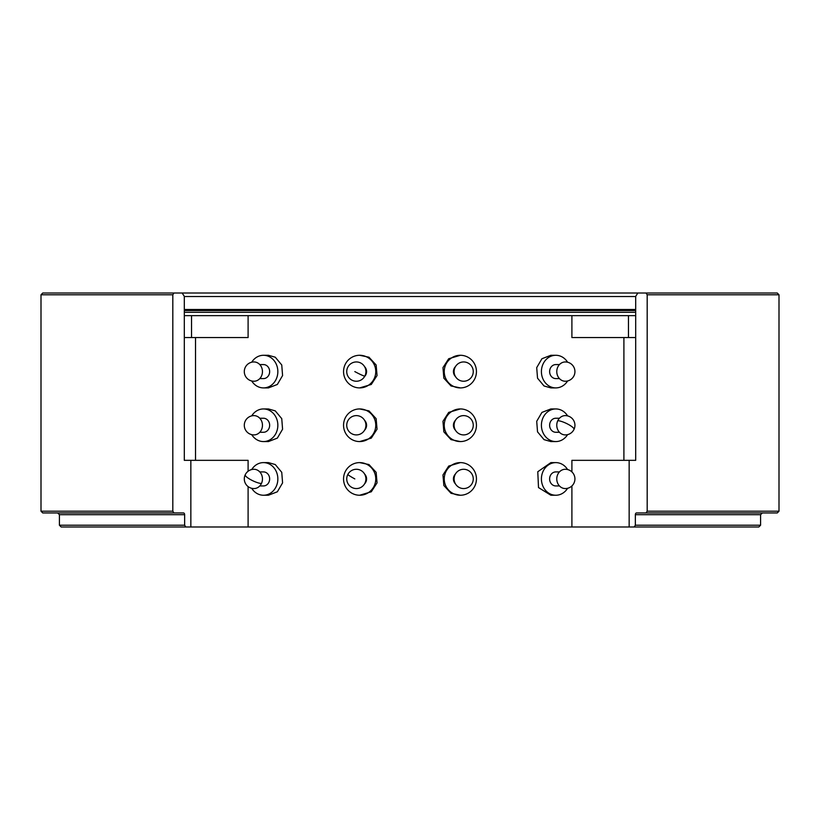 <?xml version="1.0" encoding="UTF-8"?>
<svg xmlns="http://www.w3.org/2000/svg" width="820" height="820" viewBox="0 0 820 820"><rect width="100%" height="100%" fill="white"/><g stroke="black" fill="none" stroke-linecap="round" stroke-linejoin="round"><path stroke-width="1.23" d="M555.816 495.239L550.876 495.239L538.504 487.562L537.776 471.746L550.876 462.613L555.816 462.613A16.308 14.401 90 0 0 542.891 471.746A16.308 14.401 90 0 0 555.816 495.239A16.308 14.401 90 0 0 567.604 488.289M567.604 469.563A16.308 14.401 90 0 0 555.816 462.613M557.641 474.678A9.645 8.518 -90 0 1 565.287 469.276A9.645 9.645 0 0 1 574.625 481.34A9.645 9.645 0 0 1 565.287 488.566A9.645 8.518 -90 0 1 561.536 487.582A9.645 8.518 -90 0 1 557.641 474.678M559.445 485.942L555.816 485.942A7.011 6.191 -90 0 1 550.251 475.836A7.011 6.191 -90 0 1 555.816 471.91L559.445 471.91M557.784 367.042A9.645 8.518 -90 0 1 565.287 361.948A9.645 9.645 0 0 1 574.01 375.714A9.645 9.645 0 0 1 565.287 381.238A9.645 8.518 -90 0 1 561.269 380.09A9.645 8.518 -90 0 1 557.784 367.042M455.223 420.701A9.645 9.522 -90 0 1 463.618 415.617A9.645 9.645 0 0 1 472.146 429.762A9.645 9.645 0 0 1 463.618 434.907A9.645 9.522 -90 0 1 455.223 420.701M347.854 474.421A9.645 9.645 0 0 1 356.382 469.276A9.645 9.522 90 0 1 364.777 483.482A9.645 9.522 90 0 1 356.382 488.566A9.645 9.645 0 0 1 347.854 474.421A9.645 0.738 -152.1 0 0 354.824 478.921M360.882 363.086A9.645 9.522 90 0 1 356.382 381.238A9.645 9.645 0 0 1 347.854 367.083A9.645 9.645 0 0 1 356.382 361.948A9.645 9.522 90 0 1 360.882 363.086M257.962 416.755A9.645 8.508 90 0 1 261.447 429.813A9.645 8.508 90 0 1 253.944 434.907A9.645 9.645 0 0 1 245.221 421.142A9.645 9.645 0 0 1 253.944 415.617A9.645 8.508 90 0 1 257.962 416.755M257.962 363.086A9.645 8.508 90 0 1 261.447 376.144A9.645 8.508 90 0 1 253.944 381.238A9.645 9.645 0 0 1 245.221 367.473A9.645 9.645 0 0 1 253.944 361.948A9.645 8.508 90 0 1 257.962 363.086M245.221 474.811A9.645 9.645 0 0 1 253.944 469.276A9.645 8.508 90 0 1 257.962 470.424A9.645 8.508 90 0 1 261.447 483.482A9.645 8.508 90 0 1 253.944 488.566A9.645 9.645 0 0 1 245.221 474.811A9.645 2.152 -154.7 0 0 249.393 478.921A9.645 2.152 25.3 0 0 261.447 483.482M360.882 416.755A9.645 9.522 90 0 1 356.382 434.907A9.645 9.645 0 0 1 347.854 420.752A9.645 9.645 0 0 1 356.382 415.617A9.645 9.522 90 0 1 360.882 416.755M455.223 367.042A9.645 9.522 -90 0 1 463.618 361.948A9.645 9.645 0 0 1 472.146 376.093A9.645 9.645 0 0 1 463.618 381.238A9.645 9.522 -90 0 1 455.223 367.042M455.223 474.37A9.645 9.522 -90 0 1 463.618 469.276A9.645 9.645 0 0 1 472.146 483.431A9.645 9.645 0 0 1 463.618 488.566A9.645 9.522 -90 0 1 455.223 474.37M557.784 420.701A9.645 8.518 -90 0 1 565.287 415.617A9.645 9.645 0 0 1 574.01 429.383A9.645 2.142 25.3 0 0 569.818 425.262A9.645 2.142 -154.7 0 0 557.784 420.701A9.645 8.518 -90 0 0 561.269 433.759A9.645 8.518 -90 0 0 565.287 434.907A9.645 9.645 0 0 0 574.01 429.383M559.445 378.604L555.816 378.604A7.011 6.191 -90 0 1 552.895 377.774A7.011 6.191 -90 0 1 549.81 369.881A7.011 6.191 -90 0 1 555.816 364.572L559.445 364.572M364.541 473.96A7.011 6.919 90 0 1 364.541 483.892M364.541 366.622A7.011 6.919 90 0 1 364.541 376.554M259.786 418.241L263.466 418.241A7.011 6.181 90 0 1 266.387 419.071A7.011 6.181 90 0 1 269.462 426.964A7.011 6.181 90 0 1 263.466 432.273L259.786 432.273M184.643 514.704L59.419 514.704L59.419 525.22L184.643 525.22L184.643 514.704A1.753 1.127 90 0 0 183.516 512.951L42.753 512.951L41 511.198L172.815 511.198L172.815 294.78L41 294.78L41 511.198M646.057 512.951L647.185 511.198L779 511.198L777.247 512.951L636.484 512.951A1.753 1.127 -90 0 0 635.356 514.704L635.356 525.22L760.581 525.22L760.581 514.704L635.356 514.704M41 294.78L42.753 293.017L173.942 293.017L172.815 294.78M259.786 364.572L263.466 364.572A7.011 6.181 90 0 1 266.387 365.402A7.011 6.181 90 0 1 269.462 373.295A7.011 6.181 90 0 1 263.466 378.604L259.786 378.604M259.786 471.91L263.466 471.91A7.011 6.181 90 0 1 266.387 472.74A7.011 6.181 90 0 1 269.462 480.633A7.011 6.181 90 0 1 263.466 485.942L259.786 485.942M364.541 420.291A7.011 6.919 90 0 1 364.541 430.223M559.445 432.273L555.816 432.273A7.011 6.191 -90 0 1 552.895 431.443A7.011 6.191 -90 0 1 549.81 423.55A7.011 6.191 -90 0 1 555.816 418.241L559.445 418.241M184.305 296.532L635.695 296.532M555.816 387.901L550.876 387.901L544.029 385.974L537.53 378.184L536.71 367.627L541.928 358.74L550.876 355.285L555.816 355.285A16.308 14.401 90 0 0 541.846 367.627A16.308 14.401 90 0 0 549.021 385.974A16.308 14.401 90 0 0 555.816 387.901A16.308 14.401 90 0 0 567.604 380.952M567.604 362.225A16.308 14.401 90 0 0 562.612 357.212A16.308 14.401 90 0 0 555.816 355.285M460.348 441.57L451.02 439.633L443.856 431.853L442.964 421.295L448.704 412.398L460.348 408.944A16.308 16.092 90 0 0 452.742 439.633A16.308 16.092 90 0 0 475.959 429.229A16.308 16.092 90 0 0 460.348 408.944M359.652 462.613L368.979 464.55L376.134 472.32L377.046 482.877L371.286 491.785L359.652 495.239A16.308 16.092 -90 0 0 367.257 464.55A16.308 16.092 -90 0 0 344.041 474.954A16.308 16.092 -90 0 0 359.652 495.239M359.652 355.285L368.979 357.212L376.134 364.982L377.046 375.55L371.286 384.457L359.652 387.901A16.308 16.092 -90 0 0 367.257 357.212A16.308 16.092 -90 0 0 344.041 367.627A16.308 16.092 -90 0 0 359.652 387.901M263.466 408.944L268.437 408.944L275.274 410.881L281.752 418.651L282.582 429.219L277.355 438.116L268.437 441.57L263.466 441.57A16.308 14.381 -90 0 0 277.416 429.229A16.308 14.381 -90 0 0 270.252 410.881A16.308 14.381 -90 0 0 263.466 408.944A16.308 14.381 -90 0 0 251.709 415.873M251.709 434.641A16.308 14.381 -90 0 0 256.68 439.633A16.308 14.381 -90 0 0 263.466 441.57M263.466 355.285L268.437 355.285L275.274 357.212L281.752 364.982L282.582 375.55L277.355 384.457L268.437 387.901L263.466 387.901A16.308 14.381 -90 0 0 277.416 375.56A16.308 14.381 -90 0 0 270.252 357.212A16.308 14.381 -90 0 0 263.466 355.285A16.308 14.381 -90 0 0 251.709 362.214M251.709 380.972A16.308 14.381 -90 0 0 256.68 385.974A16.308 14.381 -90 0 0 263.466 387.901M263.466 462.613L268.437 462.613L275.274 464.55L281.752 472.32L282.582 482.877L277.355 491.785L268.437 495.229L263.466 495.239A16.308 14.381 -90 0 0 277.416 482.898A16.308 14.381 -90 0 0 270.252 464.55A16.308 14.381 -90 0 0 263.466 462.613A16.308 14.381 -90 0 0 251.709 469.542M251.709 488.31A16.308 14.381 -90 0 0 256.68 493.302A16.308 14.381 -90 0 0 263.466 495.239M359.652 408.944L368.979 410.881L376.134 418.651L377.046 429.219L371.286 438.116L359.652 441.57A16.308 16.092 -90 0 0 367.257 410.881A16.308 16.092 -90 0 0 344.041 421.285A16.308 16.092 -90 0 0 359.652 441.57M460.348 387.901L451.02 385.974L443.856 378.184L442.964 367.627L448.704 358.74L460.348 355.285A16.308 16.092 90 0 0 452.742 385.974A16.308 16.092 90 0 0 475.959 375.56A16.308 16.092 90 0 0 460.348 355.285M460.348 495.239L451.02 493.302L443.856 485.522L442.964 474.964L448.704 466.067L460.348 462.613A16.308 16.092 90 0 0 452.742 493.302A16.308 16.092 90 0 0 475.959 482.898A16.308 16.092 90 0 0 460.348 462.613M555.816 441.57L550.876 441.57L544.029 439.633L537.53 431.853L536.71 421.295L541.928 412.398L550.876 408.944L555.816 408.944A16.308 14.401 90 0 0 541.846 421.285A16.308 14.401 90 0 0 549.021 439.633A16.308 14.401 90 0 0 555.816 441.57A16.308 14.401 90 0 0 567.604 434.62M567.604 415.894A16.308 14.401 90 0 0 562.612 410.881A16.308 14.401 90 0 0 555.816 408.944M760.581 525.22L758.828 526.983L61.172 526.983L59.419 525.22M184.305 315.649L635.695 315.649M184.305 312.317L635.695 312.317M184.305 337.563L248.101 337.563L248.101 315.649M191.531 315.649L191.531 337.563M628.468 315.649L628.468 337.563L635.695 337.563M455.459 430.223A7.011 6.919 -90 0 1 455.459 420.291M172.815 511.198L173.942 512.951M647.185 294.78L646.057 293.017L777.247 293.017L779 294.78L647.185 294.78L647.185 511.198M646.057 293.017L173.942 293.017M455.459 376.554A7.011 6.919 -90 0 1 455.459 366.622M455.459 483.892A7.011 6.919 -90 0 1 455.459 473.96M571.899 471.9L571.899 460.338L635.695 460.338L635.695 296.358L637.827 293.017M634.229 526.983L635.356 525.22M184.643 525.22L185.771 526.983M182.173 293.017L184.305 296.358L184.305 460.338L248.101 460.338L248.101 471.254M571.899 315.649L571.899 337.563L628.468 337.563M184.305 310.555L635.695 310.555M354.824 371.593A9.645 0.738 27.9 0 0 364.777 376.144M184.305 309.509L635.695 309.509M195.529 337.563L195.529 460.338M248.101 526.983L248.101 486.598M629.155 526.983L629.155 460.338M190.845 526.983L190.845 460.338M571.899 526.983L571.899 485.952M623.907 337.563L623.907 460.338M760.581 514.704L762.344 512.951M59.419 514.704L57.656 512.951M779 294.78L779 511.198"/></g></svg>
